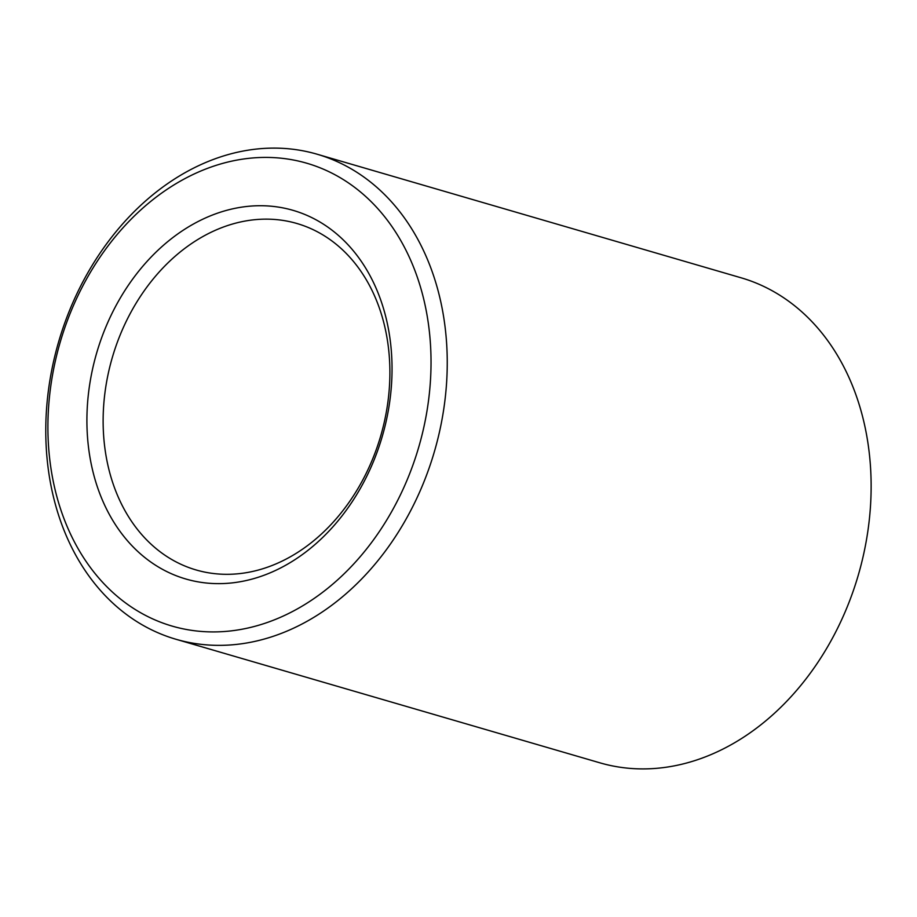 <?xml version="1.0" encoding="UTF-8"?>
<svg xmlns="http://www.w3.org/2000/svg" width="917" height="917" viewBox="0 0 917 917"><rect width="100%" height="100%" fill="white"/><g stroke="black" fill="none" stroke-linecap="round" stroke-linejoin="round"><path stroke-width="1.38" d="M301.647 224.997A180.42 139.808 106.2 0 1 379.833 438.876A180.42 139.808 106.2 0 1 196.032 569.938A180.42 139.808 106.2 0 1 112.287 357.607A180.42 139.808 106.2 0 1 296.993 223.519A180.42 139.808 106.2 0 1 301.647 224.997M298.174 211.965A191.962 148.76 106.2 0 1 332.16 527.653A191.962 148.76 106.2 0 1 88.181 444.458A191.962 148.76 106.2 0 1 298.174 211.965M317.19 154.239L741.074 277.794A252.588 195.734 106.2 0 1 747.584 279.845A252.588 195.734 106.2 0 1 857.051 579.28A252.588 195.734 106.2 0 1 599.707 762.772L175.835 639.229A252.588 195.734 106.2 0 1 58.596 341.961A252.588 195.734 106.2 0 1 317.19 154.239A252.588 195.734 106.2 0 1 323.701 156.303A252.588 195.734 106.2 0 1 433.168 455.726A252.588 195.734 106.2 0 1 175.835 639.229M313.167 165.243A241.033 186.793 106.2 0 1 355.842 561.64A241.033 186.793 106.2 0 1 49.507 457.182A241.033 186.793 106.2 0 1 313.167 165.243"/></g></svg>
